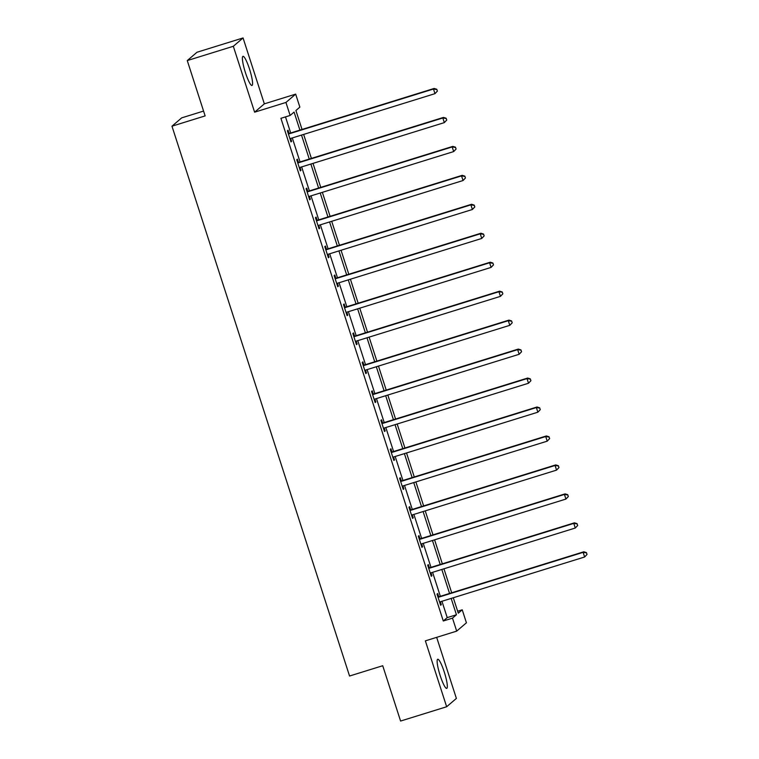<?xml version="1.0" encoding="UTF-8"?>
<svg xmlns="http://www.w3.org/2000/svg" width="759" height="759" viewBox="0 0 759 759"><rect width="100%" height="100%" fill="white"/><g stroke="black" fill="none" stroke-linecap="round" stroke-linejoin="round"><path stroke-width="1.14" d="M444.281 672.057A15.256 2.486 72.8 0 0 437.706 659.248A15.256 2.486 72.8 0 0 440.173 675.567A15.256 2.486 72.8 0 0 446.747 688.385A15.256 2.486 72.8 0 0 444.281 672.057M249.54 69.135A15.256 2.486 72.8 0 0 242.965 56.327A15.256 2.486 72.8 0 0 245.432 72.646A15.256 2.486 72.8 0 0 252.007 85.454A15.256 2.486 72.8 0 0 249.54 69.135M457.649 611.223L462.231 609.809L466.424 622.797L456.69 631.127L452.497 618.139L456.444 614.762L451.159 598.415M203.573 111.07L181.695 117.863L171.97 126.193L349.557 676.022L382.726 665.728L400.591 721.05L446.653 706.752L456.387 698.422L436.662 637.351M171.97 126.193L205.129 115.899L187.264 60.578L196.998 52.248L243.06 37.95L233.326 46.28L254.616 112.18L285.934 102.456L295.668 94.125L299.862 107.123L295.915 110.501L302.044 129.457M254.616 112.18L264.341 103.85L243.06 37.95M264.341 103.85L295.668 94.125M187.264 60.578L233.326 46.28M299.909 130.121L294.075 112.076L290.137 115.453L280.915 118.309L443.284 620.995L447.231 617.617L441.947 601.27M440.343 596.308L432.592 572.314M430.989 567.352L423.247 543.359M421.634 538.387L413.892 514.403M412.289 509.431L404.538 485.437M402.934 480.475L395.183 456.482M393.579 451.52L385.828 427.526M384.225 422.554L376.473 398.57M374.87 393.598L367.119 369.605M365.515 364.643L357.774 340.649M356.161 335.687L348.419 311.693M346.816 306.721L339.064 282.737M337.461 277.766L329.71 253.772M328.106 248.81L320.355 224.816M318.752 219.854L311 195.86M309.397 190.888L301.646 166.904M300.042 161.933L292.3 137.939M290.697 132.977L285.498 116.895M289.008 133.233L288.041 130.225L287.386 130.785L290.982 141.924L291.636 141.364L290.697 138.451M298.363 162.189L297.395 159.181L296.741 159.751L300.336 170.879L300.991 170.32L300.052 167.407M307.718 191.145L306.75 188.137L306.086 188.706L309.691 199.845L310.346 199.275L309.406 196.363M317.072 220.101L316.105 217.102L315.44 217.662L319.036 228.801L319.7 228.241L318.761 225.328M326.427 249.066L325.45 246.058L324.795 246.618L328.391 257.756L329.055 257.197L328.116 254.284M335.782 278.022L334.804 275.014L334.15 275.583L337.746 286.712L338.4 286.152L337.461 283.24M345.127 306.978L344.159 303.97L343.504 304.539L347.1 315.678L347.755 315.108L346.816 312.196M354.481 335.933L353.514 332.935L352.859 333.495L356.455 344.633L357.109 344.074L356.17 341.161M363.836 364.899L362.868 361.891L362.214 362.451L365.81 373.589L366.464 373.03L365.525 370.117M373.191 393.855L372.223 390.847L371.559 391.416L375.164 402.545L375.819 401.985L374.88 399.073M382.545 422.81L381.578 419.803L380.914 420.372L384.509 431.51L385.174 430.941L384.234 428.029M391.9 451.766L390.923 448.768L390.268 449.328L393.864 460.466L394.528 459.907L393.579 456.994M401.255 480.732L400.278 477.724L399.623 478.284L403.219 489.422L403.873 488.862L402.934 485.95M410.6 509.687L409.632 506.68L408.978 507.249L412.573 518.378L413.228 517.818L412.289 514.906M419.955 538.643L418.987 535.636L418.332 536.205L421.928 547.343L422.583 546.774L421.643 543.861M429.309 567.599L428.342 564.601L427.678 565.161L431.283 576.299L431.937 575.739L430.998 572.827M438.664 596.565L437.696 593.557L437.032 594.117L440.637 605.255L441.292 604.695L440.353 601.783M456.69 631.127L425.372 640.852L446.653 706.752M443.284 620.995L452.497 618.139M290.137 115.453L285.934 102.456M453.294 597.75L458.284 613.187L462.231 609.809M303.647 134.419L311.399 158.413M313.002 163.375L320.744 187.369M322.357 192.34L330.099 216.324M331.702 221.296L339.453 245.29M341.057 250.252L348.808 274.246M350.411 279.208L358.163 303.202M359.766 308.173L367.517 332.157M369.121 337.129L376.872 361.123M378.475 366.085L386.217 390.079M387.821 395.041L395.572 419.034M397.175 424.006L404.926 447.99M406.53 452.962L414.281 476.956M415.885 481.918L423.636 505.911M425.239 510.873L432.991 534.867M434.594 539.839L442.336 563.823M443.949 568.795L451.69 592.788M449.556 593.443L441.804 569.459M440.201 564.487L432.459 540.503M430.846 535.531L423.105 511.538M421.501 506.576L413.75 482.582M412.146 477.62L404.395 453.626M402.792 448.654L395.041 424.67M393.437 419.699L385.686 395.705M384.082 390.743L376.331 366.749M374.728 361.787L366.986 337.793M365.383 332.822L357.631 308.837M356.028 303.866L348.277 279.872M346.673 274.91L338.922 250.916M337.319 245.954L329.567 221.96M327.964 216.989L320.213 193.004M318.609 188.033L310.867 164.039M309.255 159.077L301.513 135.083M447.231 617.617L456.444 614.762M290.877 141.601L291.636 141.364M300.232 170.557L300.991 170.32M309.587 199.513L310.346 199.275M318.932 228.478L319.7 228.241M328.286 257.434L329.055 257.197M337.641 286.39L338.4 286.152M346.996 315.346L347.755 315.108M356.351 344.311L357.109 344.074M365.705 373.267L366.464 373.03M375.05 402.223L375.819 401.985M384.405 431.178L385.174 430.941M393.76 460.144L394.528 459.907M403.114 489.1L403.873 488.862M412.469 518.055L413.228 517.818M421.824 547.011L422.583 546.774M431.178 575.977L431.937 575.739M440.524 604.932L441.292 604.695M437.383 91.127L436.786 89.268L437.383 91.127L434.973 93.661L290.887 138.375A1.954 1.926 -130.6 0 0 290.242 138.726L290.014 138.925M437.118 91.355L434.973 93.661L433.474 89.021L434.139 88.452L290.052 133.176A1.954 1.926 -130.6 0 1 289.321 133.252L288.145 133.157M288.354 133.793L288.657 133.821A1.954 1.926 -130.6 0 0 289.388 133.736L433.474 89.021L436.52 89.496M436.786 89.268L434.139 88.452M446.738 120.083L446.14 118.233L446.738 120.083L444.328 122.616L300.241 167.341A1.954 1.926 -130.6 0 0 299.596 167.682L299.359 167.881M446.472 120.311L444.328 122.616L442.829 117.977L443.484 117.408L299.397 162.132A1.954 1.926 -130.6 0 1 298.666 162.217L297.5 162.113M297.708 162.749L298.012 162.777A1.954 1.926 -130.6 0 0 298.742 162.701L442.829 117.977L445.875 118.451M446.14 118.233L443.484 117.408M456.093 149.049L455.485 147.189L456.093 149.049L453.683 151.572L309.596 196.296A1.954 1.926 -130.6 0 0 308.951 196.647L308.714 196.837M455.827 149.267L453.683 151.572L452.184 146.933L452.838 146.373L308.752 191.097A1.954 1.926 -130.6 0 1 308.021 191.173L306.854 191.078M307.063 191.704L307.367 191.733A1.954 1.926 -130.6 0 0 308.097 191.657L452.184 146.933L455.229 147.417M455.485 147.189L452.838 146.373M465.438 178.004L464.84 176.145L465.438 178.004L463.037 180.528L318.951 225.252A1.954 1.926 -130.6 0 0 318.306 225.603L318.068 225.793M465.182 178.232L463.037 180.528L461.538 175.889L462.193 175.329L318.106 220.053A1.954 1.926 -130.6 0 1 317.376 220.129L316.209 220.034M316.418 220.67L316.721 220.689A1.954 1.926 -130.6 0 0 317.452 220.613L461.538 175.889L464.584 176.373M464.84 176.145L462.193 175.329M474.792 206.96L474.195 205.101L474.792 206.96L472.392 209.493L328.305 254.208A1.954 1.926 -130.6 0 0 327.66 254.559L327.423 254.758M474.536 207.188L472.392 209.493L470.893 204.854L471.548 204.285L327.461 249.009A1.954 1.926 -130.6 0 1 326.731 249.085L325.564 248.99M325.763 249.626L326.076 249.654A1.954 1.926 -130.6 0 0 326.806 249.569L470.893 204.854L473.929 205.328M474.195 205.101L471.548 204.285M484.147 235.916L483.549 234.066L484.147 235.916L481.747 238.449L337.66 283.173A1.954 1.926 -130.6 0 0 337.015 283.515L336.778 283.714M483.881 236.144L481.747 238.449L480.248 233.81L480.902 233.241L336.816 277.965A1.954 1.926 -130.6 0 1 336.085 278.05L334.918 277.946M335.117 278.581L335.431 278.61A1.954 1.926 -130.6 0 0 336.161 278.534L480.248 233.81L483.284 234.284M483.549 234.066L480.902 233.241M493.502 264.882L492.904 263.022L493.502 264.882L491.092 267.405L347.005 312.129A1.954 1.926 -130.6 0 0 346.36 312.48L346.132 312.67M493.236 265.1L491.092 267.405L489.593 262.766L490.257 262.206L346.17 306.921A1.954 1.926 -130.6 0 1 345.44 307.006L344.273 306.902M344.472 307.537L344.776 307.566A1.954 1.926 -130.6 0 0 345.506 307.49L489.593 262.766L492.638 263.25M492.904 263.022L490.257 262.206M502.856 293.837L502.259 291.978L502.856 293.837L500.447 296.361L356.36 341.085A1.954 1.926 -130.6 0 0 355.715 341.436L355.487 341.626M502.591 294.065L500.447 296.361L498.948 291.722L499.612 291.162L355.525 335.886A1.954 1.926 -130.6 0 1 354.795 335.962L353.618 335.867M353.827 336.503L354.13 336.522A1.954 1.926 -130.6 0 0 354.861 336.446L498.948 291.722L501.993 292.206M502.259 291.978L499.612 291.162M512.211 322.793L511.613 320.934L512.211 322.793L509.801 325.326L365.715 370.041A1.954 1.926 -130.6 0 0 365.07 370.392L364.832 370.591M511.946 323.021L509.801 325.326L508.302 320.687L508.957 320.118L364.87 364.842A1.954 1.926 -130.6 0 1 364.14 364.918L362.973 364.823M363.182 365.458L363.485 365.487A1.954 1.926 -130.6 0 0 364.216 365.402L508.302 320.687L511.348 321.161M511.613 320.934L508.957 320.118M521.566 351.749L520.959 349.899L521.566 351.749L519.156 354.282L375.069 399.006A1.954 1.926 -130.6 0 0 374.424 399.348L374.187 399.547M521.3 351.977L519.156 354.282L517.657 349.643L518.312 349.074L374.225 393.798A1.954 1.926 -130.6 0 1 373.494 393.883L372.327 393.779M372.536 394.414L372.84 394.443A1.954 1.926 -130.6 0 0 373.57 394.367L517.657 349.643L520.702 350.117M520.959 349.899L518.312 349.074M530.911 380.714L530.313 378.855L530.911 380.714L528.511 383.238L384.424 427.962A1.954 1.926 -130.6 0 0 383.779 428.313L383.542 428.503M530.655 380.933L528.511 383.238L527.012 378.599L527.666 378.039L383.58 422.754A1.954 1.926 -130.6 0 1 382.849 422.839L381.682 422.735M381.891 423.37L382.194 423.399A1.954 1.926 -130.6 0 0 382.925 423.323L527.012 378.599L530.048 379.083M530.313 378.855L527.666 378.039M540.266 409.67L539.668 407.811L540.266 409.67L537.865 412.194L393.779 456.918A1.954 1.926 -130.6 0 0 393.134 457.269L392.896 457.459M540.01 409.898L537.865 412.194L536.366 407.555L537.021 406.995L392.934 451.719A1.954 1.926 -130.6 0 1 392.204 451.795L391.037 451.7M391.236 452.336L391.549 452.355A1.954 1.926 -130.6 0 0 392.28 452.279L536.366 407.555L539.402 408.038M539.668 407.811L537.021 406.995M549.62 438.626L549.023 436.767L549.62 438.626L547.22 441.159L403.133 485.874A1.954 1.926 -130.6 0 0 402.488 486.225L402.251 486.415M549.355 438.854L547.22 441.159L545.721 436.52L546.376 435.951L402.289 480.675A1.954 1.926 -130.6 0 1 401.558 480.751L400.391 480.656M400.591 481.291L400.894 481.32A1.954 1.926 -130.6 0 0 401.634 481.234L545.721 436.52L548.757 436.994M549.023 436.767L546.376 435.951M558.975 467.582L558.377 465.732L558.975 467.582L556.565 470.115L412.479 514.839A1.954 1.926 -130.6 0 0 411.833 515.181L411.606 515.38M558.709 467.81L556.565 470.115L555.066 465.476L555.73 464.906L411.644 509.631A1.954 1.926 -130.6 0 1 410.913 509.716L409.737 509.612M409.945 510.247L410.249 510.276A1.954 1.926 -130.6 0 0 410.98 510.2L555.066 465.476L558.112 465.95M558.377 465.732L555.73 464.906M568.33 496.547L567.732 494.688L568.33 496.547L565.92 499.071L421.833 543.795A1.954 1.926 -130.6 0 0 421.188 544.146L420.96 544.336M568.064 496.766L565.92 499.071L564.421 494.432L565.085 493.872L420.998 538.586A1.954 1.926 -130.6 0 1 420.258 538.672L419.091 538.567M419.3 539.203L419.604 539.232A1.954 1.926 -130.6 0 0 420.334 539.156L564.421 494.432L567.466 494.915M567.732 494.688L565.085 493.872M577.684 525.503L577.077 523.644L577.684 525.503L575.275 528.027L431.188 572.751A1.954 1.926 -130.6 0 0 430.543 573.102L430.306 573.292M577.419 525.731L575.275 528.027L573.776 523.387L574.43 522.828L430.344 567.552A1.954 1.926 -130.6 0 1 429.613 567.628L428.446 567.533M428.655 568.168L428.958 568.187A1.954 1.926 -130.6 0 0 429.689 568.111L573.776 523.387L576.821 523.871M577.077 523.644L574.43 522.828M587.03 554.459L586.432 552.599L587.03 554.459L584.629 556.992L440.543 601.707A1.954 1.926 -130.6 0 0 439.897 602.058L439.66 602.248M586.773 554.687L584.629 556.992L583.13 552.353L583.785 551.784L439.698 596.508A1.954 1.926 -130.6 0 1 438.968 596.583L437.801 596.489M438.009 597.124L438.313 597.153A1.954 1.926 -130.6 0 0 439.044 597.067L583.13 552.353L586.176 552.827M586.432 552.599L583.785 551.784M288.657 133.821L289.321 133.252M289.388 133.736L290.052 133.176M298.012 162.777L298.666 162.217M298.742 162.701L299.397 162.132M307.367 191.733L308.021 191.173M308.097 191.657L308.752 191.097M316.721 220.689L317.376 220.129M317.452 220.613L318.106 220.053M326.076 249.654L326.731 249.085M326.806 249.569L327.461 249.009M335.431 278.61L336.085 278.05M336.161 278.534L336.816 277.965M344.776 307.566L345.44 307.006M345.506 307.49L346.17 306.921M354.13 336.522L354.795 335.962M354.861 336.446L355.525 335.886M363.485 365.487L364.14 364.918M364.216 365.402L364.87 364.842M372.84 394.443L373.494 393.883M373.57 394.367L374.225 393.798M382.194 423.399L382.849 422.839M382.925 423.323L383.58 422.754M391.549 452.355L392.204 451.795M392.28 452.279L392.934 451.719M400.894 481.32L401.558 480.751M401.634 481.234L402.289 480.675M410.249 510.276L410.913 509.716M410.98 510.2L411.644 509.631M419.604 539.232L420.258 538.672M420.334 539.156L420.998 538.586M428.958 568.187L429.613 567.628M429.689 568.111L430.344 567.552M438.313 597.153L438.968 596.583M439.044 597.067L439.698 596.508"/></g></svg>
